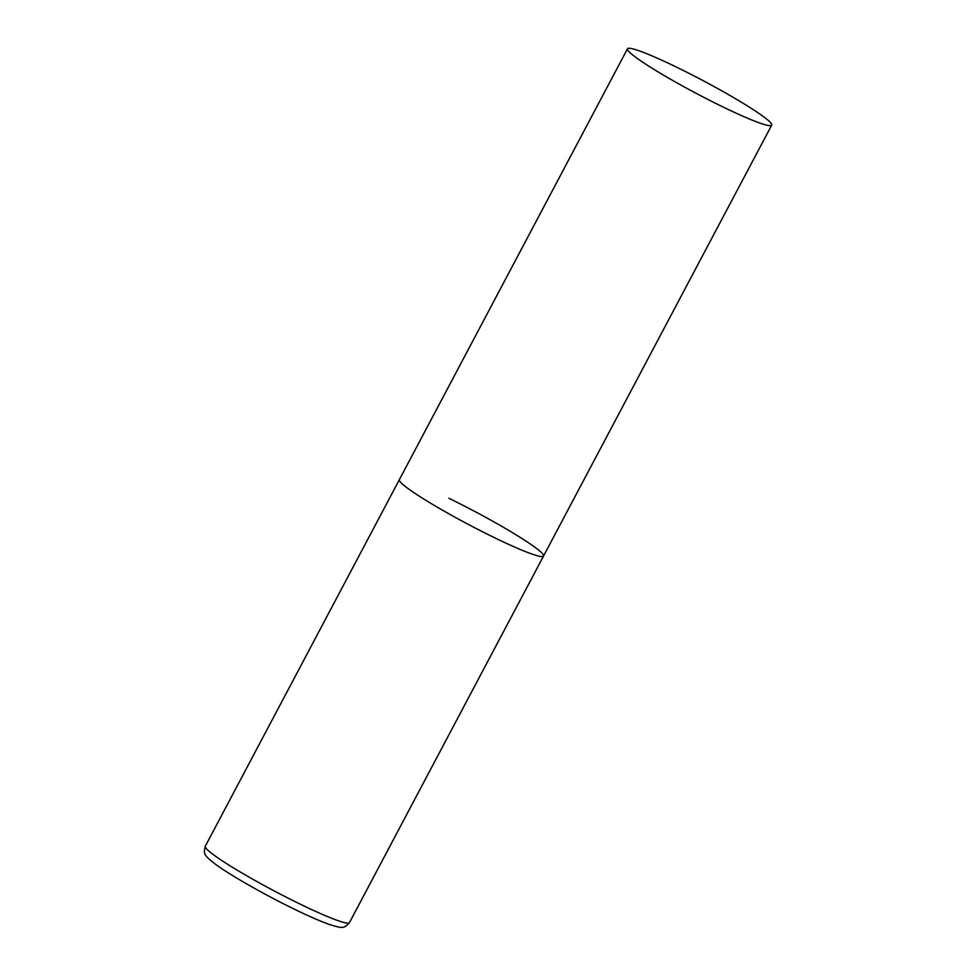<?xml version="1.0" encoding="UTF-8"?>
<svg xmlns="http://www.w3.org/2000/svg" width="976" height="976" viewBox="0 0 976 976"><rect width="100%" height="100%" fill="white"/><g stroke="black" fill="none" stroke-linecap="round" stroke-linejoin="round"><path stroke-width="1.46" d="M494.027 537.471A81.581 7.235 -152.1 0 1 399.355 479.692A81.581 7.235 27.9 0 0 402.893 484.486A81.581 7.235 27.9 0 0 481.217 531.09A81.581 7.235 27.9 0 0 543.547 556.039A81.581 7.235 -152.1 0 1 494.027 537.471M448.875 498.272A81.581 7.235 -152.1 0 1 543.547 556.039L349.481 922.588A81.581 7.235 -152.1 0 1 299.949 904.02A81.581 7.235 -152.1 0 1 205.277 846.241C204.033 850.889 204.13 853.768 205.582 854.903C205.363 855.793 208.644 858.904 215.428 864.224C230.238 875.191 265.021 894.943 294.362 909.181C308.587 916.098 320.104 921.137 328.9 924.296C337.11 926.919 341.527 927.883 342.137 927.2C343.894 927.773 346.334 926.236 349.481 922.588M768.161 120.353A81.581 7.235 27.9 0 0 689.837 73.761A81.581 7.235 27.9 0 0 627.495 48.8A81.581 7.235 27.9 0 0 631.045 53.595A81.581 7.235 27.9 0 0 709.357 100.186A81.581 7.235 27.9 0 0 771.699 125.148A81.581 7.235 27.9 0 0 768.161 120.353M627.495 48.8L205.277 846.241M543.547 556.039L771.699 125.148"/></g></svg>
